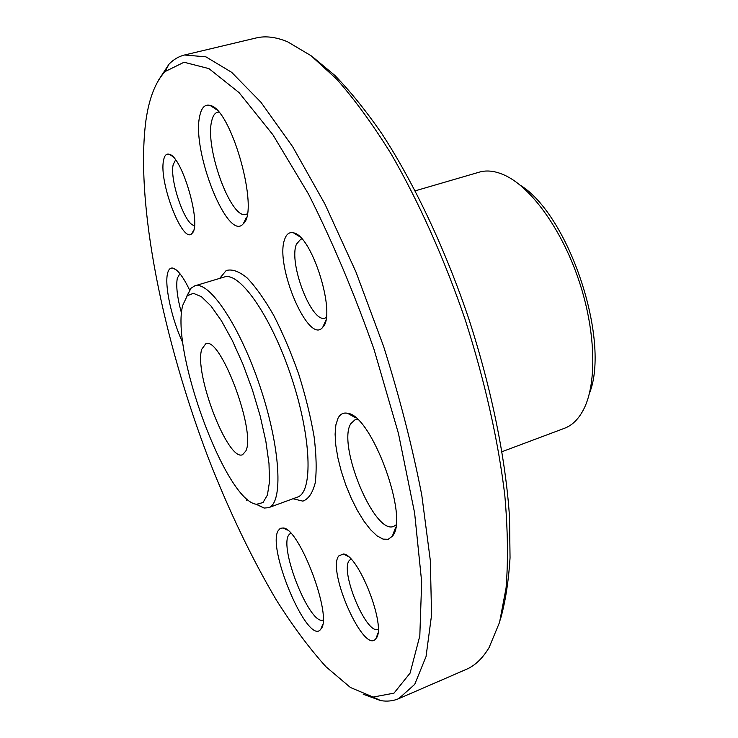 <?xml version="1.0" encoding="UTF-8"?>
<svg xmlns="http://www.w3.org/2000/svg" width="738" height="738" viewBox="0 0 738 738"><rect width="100%" height="100%" fill="white"/><g stroke="black" fill="none" stroke-linecap="round" stroke-linejoin="round"><path stroke-width="1.11" d="M502.043 451.684L564.459 428.298C572.328 425.346 578.795 418.916 583.832 408.99C597.042 382.856 595.806 331.316 579.118 281.169C562.439 231.012 532.541 189.011 506.314 176.004C496.333 171.078 487.301 169.795 479.23 172.157L415.245 190.828M245.819 451.01L242.571 454.709C227.867 461.933 193.688 372.736 201.797 349.175L205.69 343.862C219.989 335.098 256.307 431.444 245.819 451.01M589.441 393.336C610.732 340.587 568.832 214.657 520.179 185.173M500.189 620.095C505.244 602.761 508.528 582.014 510.041 557.845L509.534 517.421C505.761 459.054 491.462 388.262 468.519 317.967C444.774 247.94 413.806 182.692 381.86 133.707C365.863 110.608 350.199 91.18 334.849 75.414L312.866 57.103M363.207 694.246L380.743 700.611C387.146 701.672 393.133 701.026 398.704 698.665L466.222 669.403C474.968 665.676 482.587 658.416 489.073 647.604L499.561 622.318L506.056 588.112C508.251 561.083 507.845 530.198 504.82 495.466C498.362 441.167 484.709 380.282 465.005 319.139C444.156 258.374 418.594 201.446 391.241 154.104C372.847 124.482 354.674 99.51 336.712 79.187L311.03 55.691L287.479 41.734C275.809 36.965 265.357 35.71 256.123 37.97L184.537 54.999C178.661 56.439 173.476 59.51 168.984 64.197L158.762 79.796M398.704 698.665L414.701 684.394L426.038 656.599L431.564 615.04L430.328 560.539L421.785 495.161C412.459 447.163 399.719 397.514 383.557 346.242L355.937 271.944L324.941 204.094L292.617 146.641L260.948 102.259L231.631 72.296L205.893 56.835L184.537 54.999M145.893 120.691C134.989 203.974 163.319 340.384 208.983 459.709C229.241 511.369 251.658 558.085 276.233 599.837C292.718 625.972 309.305 648.287 326.011 666.792L350.393 687.465L373.16 697.059L393.981 693.157L410.079 673.13L419.811 635.916L421.666 581.83L414.618 512.975L398.465 433.538L374.037 349.406C354.185 293.115 332.349 241.354 308.53 194.131L272.922 134.786L239.029 92.582L208.946 68.625L184.048 62.241L165.044 71.577C155.441 81.973 149.058 98.348 145.893 120.691M247.239 499.156L246.566 500.281L247.082 499.109M278.244 530.557C266.464 548.509 308.65 647.327 320.873 629.08C333.096 617.42 299.471 527.901 283.115 527.974L280.311 528.325L278.244 530.557M189.583 289.951C183.264 276.916 177.766 269.647 173.089 268.152C170.275 267.507 168.384 269.444 167.434 273.964C164.528 286.814 172.185 320.467 182.923 343.059M199.795 115.755C191.207 150.589 228.097 243.125 243.328 223.688C259.767 210.957 231.418 108.883 210.136 105.433C204.998 104.04 201.548 107.48 199.795 115.755M338.078 418.077L335.873 424.894L335.107 434.138L335.799 445.3L337.884 457.864L341.26 471.25L345.753 484.857L351.187 498.076L357.303 510.327L363.852 521.037L370.522 529.69L377.017 535.843L383.022 539.118L388.206 539.293L392.302 536.258C409.691 518.823 371.657 414.904 347.533 413.289C343.41 412.422 340.264 414.018 338.078 418.077M338.77 555.926C326.51 570.548 364.59 655.999 376.029 638.444C386.906 627.226 358.502 554.275 343.345 553.998L338.77 555.926M163.522 160.487C158.735 182.498 183.098 245.173 192.028 233.356C202.175 225.69 182.092 155.921 169.113 154.233C166.271 153.495 164.408 155.589 163.522 160.487M284.767 239.038C274.296 264.794 308.853 345.993 322.764 327.229C336.666 314.905 312.128 235.431 293.53 232.867C289.499 231.852 286.584 233.909 284.767 239.038M255.901 504.137L264.084 508.058L268.54 507.698C283.364 503.464 280.708 448.4 260.274 387.256C240.007 326.067 209.14 280.394 194.731 285.874L190.948 288.263L186.751 296.298M182.793 305.209C170.229 350.061 225.782 501.582 256.612 504.275L263.005 502.55L267.414 495.032L269.49 481.886L269.001 463.658L265.864 441.315L260.228 416.186L252.405 389.876L242.903 364.129L232.369 340.633L221.483 320.864L210.967 305.975L201.419 296.685L193.384 293.318L187.231 295.763L182.793 305.209M301.907 238.974L300.753 239.167L296.436 244.177C288.318 263.097 311.87 323.991 325.172 318.032L326.224 317.543M175.561 159.915L173.153 164.731C169.482 180.626 185.589 226.501 194.472 225.33M350.937 559.1L349.295 560.465C339.738 571.138 366.435 635.344 378.151 629.311M357.524 419.452L354.996 419.802L350.845 423.63C336.879 444.525 374.563 535.696 393.806 526.323L395.974 524.939M218.706 112.093L217.525 112.241C214.767 113.025 212.83 115.949 211.695 121.023C204.638 147.923 231.298 220.542 246.123 214.324L247.202 213.872M179.887 273.641L177.295 278.281C175.893 286.261 177.323 297.967 181.576 313.392M290.624 533.122L288.678 535.059C279.075 548.795 310.098 625.99 323.115 619.994M292.995 498.74L302.866 501.13C308.493 499.082 312.598 493.03 315.2 482.966C316.759 470.669 316.39 455.254 314.102 436.721C310.689 416.878 305.587 396.121 298.807 374.443C291.242 353.013 282.885 333.336 273.743 315.412C264.472 299.204 255.523 286.639 246.916 277.719C238.798 271.224 231.88 268.835 226.151 270.569L219.684 278.392M295.855 497.698L297.414 497.126C313.198 492.514 311.602 437.542 291.335 376.924C271.252 316.242 239.582 271.27 224.186 277.045L222.599 277.516M353.317 416.02L352.792 416.204M373.16 697.059L380.743 700.611M165.044 71.577L168.984 64.197M224.186 277.045L194.731 285.874M297.414 497.126L268.54 507.698M256.612 504.275L264.084 508.058M187.231 295.763L190.948 288.263M299.591 236.621L293.53 232.867M325.642 320.762L322.764 327.229M172.323 156.225L169.113 154.233M193.679 230.062L192.028 233.356M347.792 556.24L343.345 553.998M377.782 633.656L376.029 638.444M355.615 417.763L347.533 413.289M395.605 527.495L392.302 536.258M216.234 109.464L210.136 105.433M246.446 217.304L243.328 223.688M176.548 270.145L173.089 268.152M287.313 530.087L283.115 527.974M322.635 624.588L320.873 629.08"/></g></svg>
